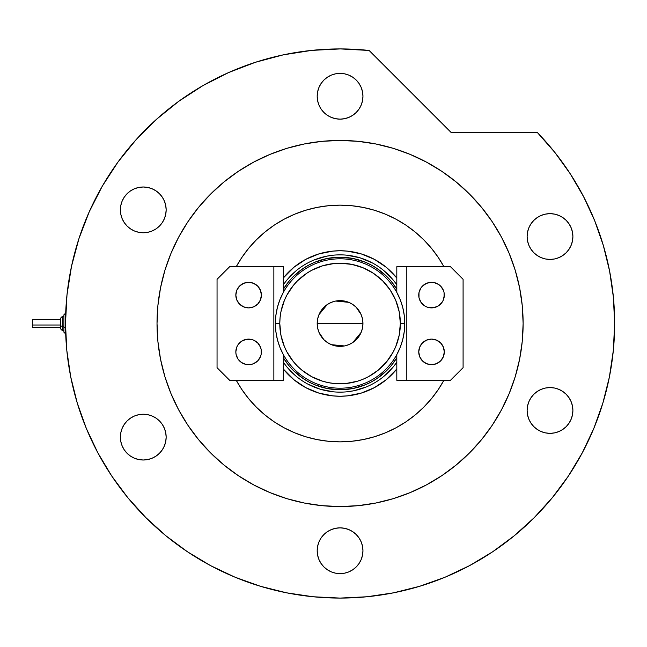 <?xml version="1.0" encoding="UTF-8"?>
<svg xmlns="http://www.w3.org/2000/svg" width="647" height="647" viewBox="0 0 647 647"><rect width="100%" height="100%" fill="white"/><g stroke="black" fill="none" stroke-linecap="round" stroke-linejoin="round"><path stroke-width="0.97" d="M396.813 284.866A68.647 68.647 0 0 0 283.329 284.866A68.647 68.647 0 0 1 396.813 284.866M283.329 277.975A72.747 72.747 0 0 1 396.813 277.975L386.219 267.268L374.362 259.342L361.188 253.883L347.196 251.101L340.071 250.753L332.938 251.101L318.955 253.883L305.78 259.342L293.916 267.268L283.329 277.975M396.813 369.025L386.219 379.732L374.362 387.658L361.188 393.117L347.196 395.899L340.071 396.247L332.938 395.899L318.955 393.117L305.78 387.658L293.916 379.732L283.329 369.025A72.747 72.747 0 0 0 396.813 369.025M396.813 362.134A68.647 68.647 0 0 1 283.329 362.134A68.647 68.647 0 0 0 396.813 362.134M287.009 367.051L296.52 376.562M307.697 384.035L320.144 389.187L333.342 391.815M346.8 391.815L353.464 390.828L366.339 386.922M383.614 376.562L393.133 367.051M393.133 279.949L383.614 270.438M372.437 262.965L359.999 257.813L346.8 255.185M333.342 255.185L326.678 256.172L313.803 260.078M296.52 270.438L287.009 279.949M396.813 357.751L391.306 365.547L386.938 370.367L376.894 378.608L371.313 381.948L365.434 384.73L353.003 388.507L340.071 389.777L327.139 388.507L314.709 384.73L308.829 381.948L303.249 378.608L293.204 370.367L288.837 365.547L283.329 357.751A66.277 66.277 0 0 0 396.813 357.751A66.277 66.277 0 0 1 283.329 357.751M283.329 289.249L288.837 281.453L293.204 276.633L303.249 268.392L308.829 265.052L314.709 262.27L327.139 258.493L340.071 257.223L353.003 258.493L365.434 262.27L371.313 265.052L376.894 268.392L386.938 276.633L391.306 281.453L396.813 289.249A66.277 66.277 0 0 0 283.329 289.249A66.277 66.277 0 0 1 396.813 289.249M396.813 354.588L396.813 380.307L396.813 354.588L400.25 347.253L402.749 339.546L404.262 331.587L404.771 323.5L400.347 323.5A60.284 60.284 0 0 1 340.071 383.784A60.284 60.284 0 0 1 279.787 323.5L275.371 323.5A64.7 64.7 0 0 0 340.071 388.2A64.7 64.7 0 0 0 404.771 323.5A64.7 64.7 0 0 1 340.071 388.2A64.7 64.7 0 0 1 275.371 323.5A64.7 64.7 0 0 1 340.071 258.8A64.7 64.7 0 0 1 404.771 323.5L404.262 315.412L402.749 307.454L400.25 299.747L396.813 292.412L396.813 266.693L396.813 292.412M362.522 319.092L362.951 323.5L362.514 327.964L361.212 332.259L359.093 336.214L356.246 339.683L352.785 342.522L348.822 344.641L344.536 345.943L340.071 346.38L335.607 345.943L331.313 344.641L327.358 342.522L323.888 339.683L321.041 336.214L318.931 332.259L317.628 327.964L317.192 323.5A22.88 22.88 0 0 1 340.071 300.62A22.88 22.88 0 0 1 362.951 323.5L317.192 323.5L317.612 319.092M317.637 318.979L318.906 314.798M318.955 314.685L327.293 304.519M327.422 304.43L331.24 302.392M331.385 302.327L335.583 301.065L340.071 300.62L344.536 301.057L348.822 302.359L352.785 304.478L356.246 307.317L361.188 314.685M335.631 301.057L348.757 302.327M348.895 302.392L352.712 304.43M352.866 304.527L356.222 307.293M361.236 314.798L362.498 318.979M283.329 292.412L283.329 266.693L283.329 292.412L279.884 299.747L277.393 307.454L275.881 315.412L275.371 323.5L275.881 331.587L277.393 339.546L279.884 347.253L283.329 354.588L283.329 380.307L283.329 354.588M400.347 323.5L399.191 311.741L395.762 300.434L390.19 290.01L382.692 280.871L373.562 273.374L363.137 267.809L351.831 264.38L340.071 263.216L334.159 263.507L322.57 265.812L311.652 270.333L306.581 273.374L297.442 280.871L293.471 285.254L286.904 295.081L284.373 300.434L280.944 311.741L280.078 317.588L279.787 323.5L280.944 335.259L284.373 346.566L286.904 351.919L293.471 361.746L297.442 366.129L301.825 370.1L311.652 376.667L322.57 381.188L328.312 382.62L334.159 383.493L345.975 383.493L357.565 381.188L363.137 379.191L368.483 376.667L378.309 370.1L386.671 361.746L393.23 351.919L395.762 346.566L399.191 335.259L400.347 323.5L404.771 323.5A64.7 64.7 0 0 0 340.071 258.8A64.7 64.7 0 0 0 275.371 323.5L279.787 323.5A60.284 60.284 0 0 1 340.071 263.216A60.284 60.284 0 0 1 400.347 323.5M317.612 327.908L317.192 323.5L317.628 319.036L318.931 314.741L321.041 310.786L323.888 307.317L327.358 304.478L331.313 302.359L335.607 301.057M356.246 307.317L359.093 310.786L361.212 314.741L362.514 319.036L362.951 323.5L362.522 327.908M340.071 323.5L362.951 323.5A22.88 22.88 0 0 1 340.071 346.38A22.88 22.88 0 0 1 317.192 323.5L340.071 323.5M362.498 328.021L361.236 332.202M361.188 332.315L352.85 342.481M352.712 342.57L348.895 344.608M348.757 344.673L344.56 345.935M344.511 345.943L331.385 344.673M331.24 344.608L327.422 342.57M327.277 342.473L323.912 339.707M323.864 339.659L318.955 332.315M318.906 332.202L317.637 328.021M444.068 349.412L444.311 351.903A12.778 12.778 0 0 1 431.525 364.69A12.778 12.778 0 0 1 418.746 351.903A12.778 12.778 0 0 1 431.525 339.125A12.778 12.778 0 0 1 444.311 351.903A12.778 12.778 0 0 0 422.491 342.861A12.778 12.778 0 0 0 418.746 351.903L419.717 347.01L422.491 342.87L426.64 340.096L431.525 339.125L436.418 340.096L440.567 342.87L443.341 347.01L444.311 351.903L443.341 356.796L440.567 360.945L436.418 363.711L431.525 364.69L426.64 363.711L422.491 360.945L419.717 356.796L418.746 351.903A12.778 12.778 0 0 0 434.016 364.439A12.778 12.778 0 0 0 444.311 351.911M418.746 295.097A12.778 12.778 0 0 1 431.525 282.31A12.778 12.778 0 0 1 444.311 295.097L443.341 299.99L442.16 302.198L438.634 305.724L434.024 307.632L429.034 307.632L426.64 306.904L424.424 305.724L420.898 302.198L418.989 297.588L418.989 292.598L420.898 287.996L422.491 286.055A12.778 12.778 0 0 0 434.016 307.632A12.778 12.778 0 0 0 444.311 295.105A12.778 12.778 0 0 1 431.525 307.875A12.778 12.778 0 0 1 418.746 295.097M444.311 295.089A12.778 12.778 0 0 0 422.491 286.055L426.64 283.289L431.525 282.31L434.024 282.561L438.634 284.47L440.567 286.055L443.341 290.204L444.068 292.598L444.068 297.588M406.284 380.307L450.466 380.307L463.09 367.682L463.09 279.318L450.466 266.693L396.813 266.693L406.284 266.693L406.284 380.307L450.466 380.307L463.09 367.682L463.09 279.318L450.466 266.693L406.284 266.693L406.284 380.307L396.813 380.307L406.284 380.307M257.652 304.13L253.503 306.904L248.61 307.875L243.717 306.904L239.576 304.13L236.802 299.99L235.832 295.097L236.802 290.204L239.576 286.055L243.717 283.289L248.61 282.31L253.503 283.289L257.652 286.055L260.418 290.204L261.396 295.097L260.418 299.99L257.652 304.13A12.778 12.778 0 0 0 261.396 295.097A12.778 12.778 0 0 1 248.61 307.875A12.778 12.778 0 0 1 235.832 295.097A12.778 12.778 0 0 0 257.643 304.139M235.832 351.911A12.778 12.778 0 0 0 246.111 364.439L241.509 362.53L237.983 359.004L236.074 354.402L235.832 351.903A12.778 12.778 0 0 1 248.61 339.125A12.778 12.778 0 0 1 261.396 351.903A12.778 12.778 0 0 1 248.61 364.69A12.778 12.778 0 0 1 235.832 351.903L236.802 347.01L237.983 344.802L241.509 341.276L246.119 339.368L251.101 339.368L253.503 340.096L257.652 342.87L260.418 347.01L261.145 349.412L261.145 354.402L260.418 356.796L257.652 360.945A12.778 12.778 0 0 0 257.652 342.87M257.652 360.945L253.503 363.711L251.101 364.439L246.119 364.439A12.778 12.778 0 0 0 257.643 360.945M273.859 266.693L229.677 266.693L217.052 279.318L217.052 367.682L229.677 380.307L283.329 380.307L273.859 380.307L273.859 266.693L229.677 266.693L217.052 279.318L217.052 367.682L229.677 380.307L273.859 380.307L273.859 266.693L283.329 266.693L273.859 266.693M236.074 297.588L235.832 295.097A12.778 12.778 0 0 1 248.61 282.31A12.778 12.778 0 0 1 261.396 295.097A12.778 12.778 0 0 0 257.652 286.055M236.074 349.412L235.832 351.903A12.778 12.778 0 0 1 257.643 342.861M257.643 286.055A12.778 12.778 0 0 0 235.832 295.089M443.899 380.307A118.352 118.352 0 0 1 236.244 380.307L241.663 389.251L248.577 398.584L256.382 407.189L264.987 414.986L274.312 421.909L284.276 427.877L294.781 432.843L305.716 436.757L316.981 439.58L328.466 441.286L340.071 441.852L351.669 441.286L363.161 439.58L374.427 436.757L385.361 432.843L395.859 427.877L405.823 421.909L415.156 414.986L423.761 407.189L431.557 398.584L438.48 389.251L443.899 380.307M178.653 237.174A183.052 183.052 0 0 0 157.019 323.5A183.052 183.052 0 0 1 340.071 140.448A183.052 183.052 0 0 1 523.124 323.5A183.052 183.052 0 0 0 501.49 237.174M492.343 221.905A183.052 183.052 0 0 0 441.666 171.229M426.397 162.082A183.052 183.052 0 0 0 253.745 162.082M238.476 171.229A183.052 183.052 0 0 0 187.8 221.905M582.203 452.989A274.579 274.579 0 0 0 614.65 323.5L613.38 297.159L609.595 271.061L603.319 245.448L594.625 220.554L583.57 196.615L570.274 173.841L554.859 152.441L537.463 132.627A274.579 274.579 0 0 1 340.071 598.079A274.579 274.579 0 0 1 65.493 323.5A274.579 274.579 0 0 0 97.94 452.989M111.664 475.893A274.579 274.579 0 0 0 187.679 551.907M210.582 565.632A274.579 274.579 0 0 0 469.56 565.632M492.464 551.907A274.579 274.579 0 0 0 494.365 550.629L492.197 552.085M500.107 546.618A274.579 274.579 0 0 0 515.562 534.681M519.67 531.195A274.579 274.579 0 0 0 568.478 475.893M515.497 534.737L518.983 531.785M362.951 96.257A22.88 22.88 0 0 1 340.071 119.145A22.88 22.88 0 0 1 317.192 96.257A22.88 22.88 0 0 1 340.071 73.378A22.88 22.88 0 0 1 362.951 96.257L362.514 100.722L361.212 105.016L359.093 108.971L356.246 112.441L352.785 115.287L348.822 117.398L344.536 118.7L340.071 119.145L335.607 118.7L331.313 117.398L327.358 115.287L323.888 112.441L321.041 108.971L318.931 105.016L317.628 100.722L317.192 96.257L317.628 91.793L318.931 87.507L321.041 83.552L323.888 80.082L327.358 77.236L331.313 75.125L335.607 73.823L340.071 73.378L344.536 73.823L348.822 75.125L352.785 77.236L356.246 80.082L359.093 83.552L361.212 87.507L362.514 91.793L362.951 96.257M572.894 236.543A22.88 22.88 0 0 1 550.015 259.423A22.88 22.88 0 0 1 527.127 236.543A22.88 22.88 0 0 1 550.015 213.656A22.88 22.88 0 0 1 572.894 236.543L572.449 240.999L571.147 245.294L569.037 249.249L566.19 252.718L562.72 255.565L558.765 257.676L554.479 258.978L550.015 259.423L545.55 258.978L541.256 257.676L537.301 255.565L533.832 252.718L530.985 249.249L528.874 245.294L527.572 240.999L527.127 236.543L527.572 232.079L528.874 227.784L530.985 223.83L533.832 220.36L537.301 217.513L541.256 215.402L545.55 214.1L550.015 213.656L554.479 214.1L558.765 215.402L562.72 217.513L566.19 220.36L569.037 223.83L571.147 227.784L572.449 232.079L572.894 236.543L572.449 240.999M572.894 410.457A22.88 22.88 0 0 1 550.015 433.344A22.88 22.88 0 0 1 527.127 410.457A22.88 22.88 0 0 1 550.015 387.577A22.88 22.88 0 0 1 572.894 410.457L572.449 414.921L571.147 419.216L569.037 423.17L566.19 426.64L562.72 429.487L558.765 431.598L554.479 432.9L550.015 433.344L545.55 432.9L541.256 431.598L537.301 429.487L533.832 426.64L530.985 423.17L528.874 419.216L527.572 414.921L527.127 410.457L527.572 405.993L528.874 401.706L530.985 397.751L533.832 394.282L537.301 391.435L541.256 389.324L545.55 388.022L550.015 387.577L554.479 388.022L558.765 389.324L562.72 391.435L566.19 394.282L569.037 397.751L571.147 401.706L572.449 405.993L572.894 410.457L572.449 414.921M362.951 550.743A22.88 22.88 0 0 1 340.071 573.622A22.88 22.88 0 0 1 317.192 550.743A22.88 22.88 0 0 1 340.071 527.855A22.88 22.88 0 0 1 362.951 550.743L362.514 555.207L361.212 559.493L359.093 563.448L356.246 566.918L352.785 569.764L348.822 571.875L344.536 573.177L340.071 573.622L335.607 573.177L331.313 571.875L327.358 569.764L323.888 566.918L321.041 563.448L318.931 559.493L317.628 555.207L317.192 550.743L317.628 546.278L318.931 541.984L321.041 538.029L323.888 534.559L327.358 531.713L331.313 529.602L335.607 528.3L340.071 527.855L344.536 528.3L348.822 529.602L352.785 531.713L356.246 534.559L359.093 538.029L361.212 541.984L362.514 546.278L362.951 550.743M166.158 437.121A22.88 22.88 0 0 1 143.278 460.001A22.88 22.88 0 0 1 120.391 437.121A22.88 22.88 0 0 1 143.278 414.242A22.88 22.88 0 0 1 166.158 437.121L165.713 441.586L164.411 445.872L162.3 449.835L159.453 453.296L155.984 456.143L152.029 458.262L147.742 459.564L143.278 460.001L138.814 459.564L134.519 458.262L130.565 456.143L127.095 453.296L124.248 449.835L122.137 445.872L120.835 441.586L120.391 437.121L120.835 432.657L122.137 428.363L124.248 424.408L127.095 420.938L130.565 418.091L134.519 415.981L138.814 414.678L143.278 414.242L147.742 414.678L152.029 415.981L155.984 418.091L159.453 420.938L162.3 424.408L164.411 428.363L165.713 432.657L166.158 437.121M166.158 209.879A22.88 22.88 0 0 1 143.278 232.758A22.88 22.88 0 0 1 120.391 209.879A22.88 22.88 0 0 1 143.278 186.999A22.88 22.88 0 0 1 166.158 209.879L165.713 214.343L164.411 218.637L162.3 222.592L159.453 226.062L155.984 228.909L152.029 231.019L147.742 232.322L143.278 232.758L138.814 232.322L134.519 231.019L130.565 228.909L127.095 226.062L124.248 222.592L122.137 218.637L120.835 214.343L120.391 209.879L120.835 205.414L122.137 201.12L124.248 197.165L127.095 193.704L130.565 190.857L134.519 188.738L138.814 187.436L143.278 186.999L147.742 187.436L152.029 188.738L155.984 190.857L159.453 193.704L162.3 197.165L164.411 201.12L165.713 205.414L166.158 209.879M71.502 266.37L66.997 294.781L65.493 323.5A274.579 274.579 0 0 1 369.097 50.458L340.379 48.921L311.652 50.393L283.24 54.866L255.452 62.282L228.593 72.569L202.956 85.606L178.823 101.255L156.461 119.339L136.113 139.663L118.005 162.009L102.323 186.118L89.262 211.747L78.95 238.589L71.502 266.37L66.997 294.781L65.493 323.5L66.811 350.415L70.766 377.072L77.308 403.21L86.391 428.581L97.907 452.932L111.761 476.046L127.815 497.689L145.915 517.657L165.875 535.756L187.517 551.802L210.631 565.656L234.99 577.181L260.361 586.255L286.5 592.806L313.156 596.76L340.071 598.079L366.986 596.76L393.635 592.806L419.774 586.255L445.144 577.181L469.504 565.656L492.618 551.802L514.26 535.756L534.228 517.657L552.32 497.689L568.373 476.046L582.227 452.932L593.752 428.581L602.826 403.21L609.377 377.072L613.332 350.415L614.65 323.5M537.463 132.627L451.266 132.627L369.097 50.458L451.266 132.627L537.463 132.627M498.594 415.026L492.27 425.2L501.506 409.794L509.189 393.554L515.238 376.635L519.606 359.214L522.242 341.446L523.124 323.5A183.052 183.052 0 0 1 340.071 506.552A183.052 183.052 0 0 1 157.019 323.5A183.052 183.052 0 0 0 178.653 409.826M456.2 464.999L441.772 475.707L456.2 464.999L469.512 452.94L481.57 439.628L492.27 425.2M393.206 498.675L375.778 503.034L393.206 498.675L410.117 492.618L426.357 484.943L441.772 475.707M358.009 505.671L340.071 506.552L358.009 505.671L375.778 503.034M248.545 482.031L238.371 475.707L253.778 484.943L270.017 492.618L286.928 498.675L304.357 503.034L322.125 505.671L340.071 506.552M198.564 439.628L187.865 425.2L198.564 439.628L210.631 452.94L223.943 464.999L238.371 475.707M157.9 341.446L157.019 323.5L157.9 341.446L160.537 359.214L164.896 376.635L170.954 393.554L178.629 409.794L187.865 425.2M181.54 231.974L187.865 221.8L178.629 237.206L170.954 253.446L164.896 270.365L160.537 287.786L157.9 305.554L157.019 323.5M286.928 148.325L304.357 143.966L286.928 148.325L270.017 154.382L253.778 162.057L238.371 171.293L223.943 182.001L210.631 194.06L198.564 207.372L187.865 221.8M431.598 164.969L441.772 171.293L426.357 162.057L410.117 154.382L393.206 148.325L375.778 143.966L358.009 141.329L340.071 140.448L322.125 141.329L304.357 143.966M481.57 207.372L492.27 221.8L481.57 207.372L469.512 194.06L456.2 182.001L441.772 171.293M515.238 270.365L519.606 287.786L515.238 270.365L509.189 253.446L501.506 237.206L492.27 221.8M311.652 50.393L283.24 54.866M255.452 62.282L228.593 72.569L202.956 85.606M178.823 101.255L156.461 119.339L136.113 139.663M89.262 211.747L78.95 238.589M77.308 403.21L86.391 428.581M187.517 551.802L210.631 565.656M419.774 586.255L445.144 577.181M568.373 476.046L582.227 452.932M583.57 196.615L570.274 173.841M187.8 425.095A183.052 183.052 0 0 0 238.476 475.771M253.745 484.918A183.052 183.052 0 0 0 426.397 484.918M441.666 475.771A183.052 183.052 0 0 0 492.343 425.095M501.49 409.826A183.052 183.052 0 0 0 523.124 323.5L522.242 305.554L519.606 287.786M236.244 266.693L241.663 257.749L248.577 248.416L256.382 239.811L264.987 232.014L274.312 225.091L284.276 219.123L294.781 214.157L305.716 210.243L316.981 207.42L328.466 205.714L340.071 205.148L351.669 205.714L363.161 207.42L374.427 210.243L385.361 214.157L395.859 219.123L405.823 225.091L415.156 232.014L423.761 239.811L431.557 248.416L438.48 257.749L443.899 266.693A118.352 118.352 0 0 0 236.244 266.693M519.023 531.753L518.101 532.546M525.129 526.351L525.922 525.623M523.787 527.564L524.58 526.844M520.568 530.419L522.105 529.068M344.536 73.823L340.071 73.378M530.985 223.83L528.874 227.784M335.607 573.177L340.071 573.622M138.814 459.564L143.278 460.001M155.984 456.143L159.453 453.296M127.095 226.062L127.613 226.563M147.742 187.436L146.707 187.258M62.33 330.577L62.33 326.217A1.577 0.607 180 0 1 60.753 325.619L60.753 329.008M63.907 332.178L65.493 333.755L63.907 332.178L63.907 326.824A1.577 0.607 0 0 0 65.493 327.431L65.493 313.277L65.493 327.431A1.577 0.607 180 0 1 63.907 326.824L63.907 332.154M32.35 327.366L32.35 319.553L32.35 325.012L60.753 325.012L32.35 325.012L32.35 327.447L60.753 327.447M62.33 316.399L60.753 317.976L62.33 316.399L63.907 316.399L62.33 316.399L62.33 326.217L63.907 326.217L62.33 326.217L62.33 330.601L60.753 329.024L60.753 318.081M63.907 314.846L63.907 326.824L63.907 314.822L65.679 313.229M32.35 321.308L32.35 321.988M60.753 317.992L60.753 325.619A1.577 0.607 0 0 0 62.33 326.217L62.33 316.423M63.907 330.601L62.33 330.601L60.753 329.024M60.753 319.553L32.35 319.553M65.493 313.245L63.907 314.822"/></g></svg>
